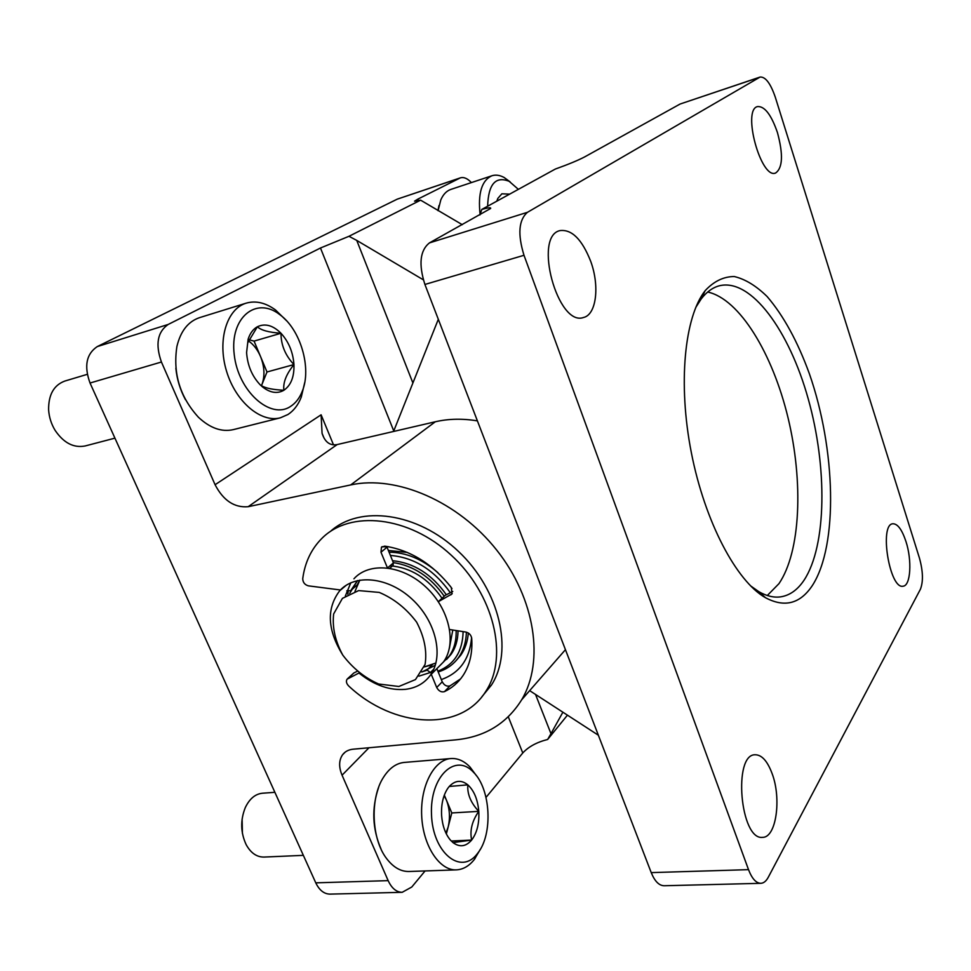 <?xml version="1.0" encoding="UTF-8"?>
<svg xmlns="http://www.w3.org/2000/svg" width="971" height="971" viewBox="0 0 971 971"><rect width="100%" height="100%" fill="white"/><g stroke="black" fill="none" stroke-linecap="round" stroke-linejoin="round"><path stroke-width="1.46" d="M462.293 224.689L420.613 200.16L348.977 236.293L320.479 248.006L168.165 324.46C157.46 331.888 155.214 344.414 161.429 362.013L215.077 484.723C223.354 500.563 234.387 507.882 248.163 506.704L350.689 484.93C396.484 474.868 458.227 501.4 496.703 550.096C535.312 598.706 544.585 661.494 521.682 699.763C506.801 723.601 484.845 736.965 455.824 739.841L353.128 749.199C348.589 749.661 345.081 751.493 342.617 754.71C338.855 760.172 338.673 766.993 342.059 775.198L388.157 880.636C391.726 888.307 396.411 892.203 402.188 892.313L411.789 887.009L425.092 870.938M215.077 484.723L321.11 414.799L322.069 433.321C324.933 442.121 329.97 445.871 337.168 444.572L248.163 506.704M477.392 420.88C462.548 418.416 448.517 418.719 435.311 421.766L337.168 444.572M423.32 279.806L356.758 240.42L412.906 382.999M348.977 236.293L356.758 240.42M535.531 694.435L550.97 733.663L562.889 712.192M550.97 733.663L547.644 739.477L567.452 715.154M471.384 182.597C467.512 178.433 463.847 176.856 460.351 177.863L417.906 199.091L418.537 200.754M460.351 177.863L397.273 199.14L97.27 346.586C86.322 353.954 83.907 366.091 90.036 383.023L315.769 882.845C319.338 890.261 324.096 894.024 330.031 894.121L402.188 892.313M420.613 200.16L414.532 201.179L417.906 199.091M441.332 679.566C459.659 673.061 469.746 659.054 471.59 637.534M388.497 546.709L381.882 546.831M340.008 589.931L339.959 590.538M547.644 739.477C536.842 742.184 528.552 746.687 522.774 752.974L486.022 797.373M455.787 660.96L460.788 655.158C465.121 648.919 467.634 641.54 468.325 633.019M407.322 552.426L388.327 550.448M446.611 659.418L451.054 654.333C455.593 647.851 457.924 640.071 458.021 630.968M446.332 594.762C431.804 574.225 413.864 562.864 392.527 560.692M437.897 671.216C454.185 664.722 462.597 651.541 463.118 631.672M450.326 592.723C434.049 569.831 414.059 557.39 390.366 555.424M348.152 590.975L347.873 594.337M438.188 671.92C446.781 669.31 453.639 664.419 458.737 657.258C463.58 650.254 466.129 641.892 466.396 632.157M451.976 588.596L449.852 585.659M437.909 572.659C422.349 559.15 406.06 552.341 389.055 552.208M348.091 590.975L347.994 592.48M438.309 319.313L393.558 431.464M479.929 214.931L481.822 209.408C488.328 207.612 491.265 207.309 490.598 208.498L429.413 242.908L527.471 212.309L760.099 77.049C765.464 76.673 770.525 83.36 775.271 97.112L919.464 558.155C923.057 571.264 923.372 581.629 920.411 589.239L768.267 877.274C766.18 881.158 763.692 883.173 760.791 883.319C756.057 883.149 751.967 878.597 748.52 869.652L524 255.288C517.543 234.205 518.696 219.883 527.471 212.309M760.099 77.049L680.101 104.031L584.797 156.829C578.267 160.276 568.448 164.342 555.327 169.051L481.822 209.408M529.656 690.636L598.342 735.205M760.791 883.319L664.079 885.746C659.006 885.588 654.721 881.219 651.225 872.613L424.91 284.454C418.489 264.33 419.994 250.482 429.413 242.908M905.943 541.466C912.182 560.364 910.701 585.841 903.091 586.193C889.618 589.713 878.949 524.085 892.895 523.77C897.653 523.733 901.998 529.632 905.943 541.466M777.431 132.529C783.354 154.498 782.735 167.995 775.574 173.032C760.985 179.538 741.868 109.759 757.514 106.579C764.626 106.082 771.265 114.736 777.431 132.529M772.139 773.669C781.667 798.708 776.193 837.755 762.575 837.354C740.181 840.485 732.789 753.787 755.244 754.77C761.847 754.843 767.478 761.143 772.139 773.669M590.732 261.405C599.811 286.02 596.388 314.725 583.547 317.481C557.779 327.154 532.873 236.123 560.024 230.588C571.858 229.192 582.09 239.461 590.732 261.405M812.472 585.355C838.446 544.901 835.667 449.003 809.377 373.75C797.616 341.44 783.536 315.709 767.139 296.556C756.178 285.814 745.23 279.138 734.307 276.541C723.638 276.541 713.916 281.25 705.164 290.657C684.494 316.849 677.758 383.739 691.376 452.826C704.91 521.937 736.455 581.301 765.5 597.723C784.665 607.895 800.322 603.768 812.472 585.355M767.308 595.514L778.948 583.668C800.747 551.71 803.503 481.871 788.027 417.724C772.6 353.602 739.562 298.91 707.677 292.028M750.401 585.719L758.764 591.63C766.447 596.048 773.717 597.796 780.587 596.862C789.739 595.478 797.567 589.907 804.085 580.16C826.758 545.593 827.413 467.1 808.236 398.911C789.253 330.698 751.178 278.07 719.462 285.753C712.75 287.489 706.682 291.858 701.244 298.862L695.734 307.491M398.85 686.485L378.629 683.997C364.586 677.758 352.631 668.121 342.775 655.097C335.177 641.018 332.131 627.302 333.648 613.951L342.423 598.354L358.663 590.586L379.26 592.419C393.886 598.597 406.351 608.501 416.632 622.156C424.351 636.903 427.167 650.995 425.08 664.455L415.467 679.591L398.85 686.485M343.006 655.449C327.312 630.191 326.22 608.623 339.716 590.744C354.961 573.558 388.254 576.908 412.02 599.107C435.967 621.064 444.135 656.275 430.432 675.136C424.497 683.268 416.195 688.002 405.55 689.325C389.929 690.684 374.575 685.392 359.513 673.461M345.36 595.951L350.81 582.782M353.917 578.825C369.126 561.724 402.115 564.891 425.577 586.751C449.209 608.392 457.147 643.227 443.468 661.979L435.809 669.711M432.508 671.811L418.938 676.144M349.681 593.378L357.546 580.549L351.053 590.198L357.085 585.076L359.828 580.1L354.961 591.4M435.299 665.256L421.863 672.041M390.039 565.79C410.672 567.44 428.017 578.267 442.06 598.294M452.753 630.24L449.379 648.337M435.943 663.011L424.278 666.931L432.35 664.734L426.742 670.33L421.948 671.871M393.328 562.61C413.585 565.68 430.566 576.895 444.257 596.23M456.139 630.713C456.431 640.678 454.125 649.174 449.209 656.19L441.562 663.897M340.603 590.004L308.402 585.853C304.748 584.797 302.855 582.394 302.734 578.655C304.894 562.5 311.242 549.113 321.777 538.492C350.058 509.763 408.742 515.832 451.139 555.096C493.814 594.034 508.755 656.262 486.07 690.915C460.727 732.704 393.279 727.959 348.747 686.036C346.38 683.56 345.834 681.266 347.096 679.154L358.954 673.024M330.346 531.477C359.695 504.702 417.494 512.348 458.518 551.455C499.798 590.259 513.72 650.995 491.411 685.101L481.98 696.632M347.642 678.632L353.881 672.952L357.012 671.41M427.313 670.208L430.651 672.769M431.27 674.287L436.707 687.492C438.71 691.085 441.307 692.469 444.487 691.619C452.037 687.978 458.178 682.674 462.924 675.707C469.77 665.39 472.695 652.913 471.7 638.275C471.069 634.937 469.09 632.849 465.74 632.036L449.67 629.536M436.853 668.655L442.242 681.8L436.707 687.492M460.582 678.887L449.974 685.89C446.806 686.74 444.233 685.38 442.242 681.8M438.334 601.692L451.976 593.936L451.345 587.601C432.556 563.884 410.357 550.059 384.722 546.139L381.469 547.207L380.984 552.232L387.453 567.926M439.147 600.903L445.204 595.344L452.753 591.473M392.879 565.595L393.425 562.877L386.725 546.418M350.713 590.696L346.805 590.805M447.801 788.331L449.257 786.461L467.828 784.847C467.124 793.987 470.777 802.823 478.788 811.355C472.064 820.968 469.673 830.545 471.639 840.073L453.02 842.622L450.326 840C445.337 833.943 442.424 825.787 441.611 815.519C441.065 804.449 443.14 795.383 447.801 788.331L449.257 786.461C455.168 780.259 461.346 779.713 467.828 784.847C474.079 790.649 477.732 799.485 478.788 811.355C479.407 823.287 477.028 832.863 471.639 840.073C465.922 846.639 459.72 847.501 453.02 842.622L450.326 840M477.331 853.703C460.958 875.733 432.641 852.829 431.5 814.535C429.716 776.363 455.605 752.282 473.617 772.382C490.683 789.059 493.207 833.931 477.829 853.06L477.331 853.703M480.39 849.2L474.224 859.626C469.017 866.108 463.07 869.518 456.394 869.87C439.402 870.793 422.907 845.62 421.681 815.689C420.237 785.782 434.195 759.601 450.896 758.545C457.742 758.096 464.126 760.936 470.037 767.066L476.543 775.841M456.394 869.87L408.997 871.497C400.865 871.642 393.486 867.443 386.871 858.91C371.298 839.308 369.781 797.98 383.557 777.201C389.383 768.134 396.289 763.206 404.276 762.429L450.896 758.545M381.057 849.079C372.294 828.846 371.48 808.321 378.605 787.481M303.353 855.354L263.954 857.065C256.708 857.126 250.785 852.987 246.173 844.661C240.541 832.535 240.262 820.167 245.323 807.532C249.535 798.781 255.215 794.011 262.376 793.234L274.878 792.312M242.422 833.494L242.107 819.026M444.135 795.601L446.332 799.898L444.317 795.091M446.332 799.898C449.743 808.612 450.35 817.679 448.141 827.074L451.806 812.958L446.332 799.898M446.357 833.955L448.141 827.074L445.944 833.118M451.806 812.958L478.788 811.355M451.588 841.007L471.639 840.073M496.788 201.191L497.832 198.4L501.873 193.799L509.666 194.127M487.636 206.216C488.352 184.15 495.538 175.86 509.192 181.334L518.368 189.345M480.099 214.47C477.805 193.265 481.75 180.363 491.921 175.763C495.708 174.549 499.774 175.132 504.143 177.499L510.163 181.905M438.091 210.683L440.798 199.929C443.189 194.406 446.539 190.899 450.847 189.418L491.921 175.763M437.945 210.61L438.977 205.561M248.151 339.134L247.811 342.678L257.376 326.754C260.932 330.237 268.809 332.398 280.995 333.259C280.971 344.96 285.28 355.398 293.958 364.574C286.275 374.138 282.913 382.695 283.884 390.257C273.203 389.747 265.751 388.242 261.515 385.718L260.143 384.759C252.035 376.178 247.52 365.448 246.585 352.57L248.151 339.134C250.057 333.247 253.14 329.12 257.376 326.754C265.107 323.125 272.972 325.285 280.995 333.259C288.727 341.792 293.036 352.23 293.958 364.574C294.322 376.797 290.96 385.353 283.884 390.257C277.245 394.02 270.072 392.867 262.376 386.798L260.143 384.759M290.608 406.388C270.727 420.127 238.113 391.386 234.217 354.476C229.642 317.529 256.174 296.058 279.721 314.58C300.525 329.424 311.837 368.094 302.321 391.131C299.638 397.989 295.742 403.074 290.608 406.388M304.712 382.574L301.277 397.066C298.243 404.883 293.788 410.697 287.938 414.52L280.34 417.821C260.981 423.065 235.65 401.86 226.51 371.08C217.116 340.372 226.741 308.802 246.209 303.146C255.822 300.427 265.605 302.721 275.57 310.016L286.469 320.661M280.34 417.821L233.356 429.619C221.704 432.265 210.064 428.138 198.448 417.275C179.975 396.981 172.789 373.386 176.904 346.465C180.606 331.111 188.156 321.498 199.565 317.638L246.209 303.146M185.461 399.7C180.145 389.808 176.94 379.297 175.848 368.155M114.942 438.152L85.181 445.956C73.723 448.189 63.698 442.982 55.116 430.371C51.257 423.999 49.096 417.142 48.611 409.798C48.453 394.736 53.842 385.159 64.79 381.069L87.269 374.333M248.479 340.894C253.577 344.487 257.606 349.706 260.556 356.588L254.062 341.1L248.042 339.51M260.556 356.588C264.561 366.759 265.01 376.105 261.903 384.625L267.001 371.978L260.556 356.588M261.903 384.625L261.442 385.669L261.903 384.625M267.001 371.978L293.958 364.574M254.062 341.1L280.995 333.259M435.311 421.766L350.689 484.93M368.98 747.755L342.059 775.198M459.538 178.203L397.273 199.14M168.165 324.46L97.27 346.586M161.429 362.013L90.036 383.023M388.157 880.636L315.769 882.845M321.11 414.799L333.514 444.876M320.479 248.006L393.765 430.942M508.294 716.804L522.774 752.974M651.225 872.613L748.52 869.652M424.91 284.454L524 255.288M680.101 104.031L759.468 77.34M353.881 672.952L348.019 678.413M433.855 669.068L430.505 672.43M449.974 685.89L444.487 691.619M445.204 595.344L439.511 600.685M452.207 593.584L450.811 594.907M386.992 547.207L380.984 552.232M393.425 562.877L387.526 567.938M565.438 649.684L521.682 699.763M345.227 752.088L342.617 754.71M322.069 433.321L324.047 438.091M460.788 655.158L458.737 657.258M758.764 591.63L765.5 597.723M701.244 298.862L705.164 290.657M430.432 675.136L443.468 661.979M339.716 590.744L346.356 585.173M449.209 656.19L451.054 654.333M491.411 685.101L486.07 690.915M382.149 546.649L381.469 547.207M393.219 565.304L389.772 568.266M473.617 772.382L470.037 767.066M477.829 853.06L474.795 858.886M497.018 201.07L497.832 198.4M509.192 181.334L504.143 177.499M261.515 385.718L262.376 386.798M279.721 314.58L275.57 310.016M302.321 391.131L301.277 397.066"/></g></svg>
